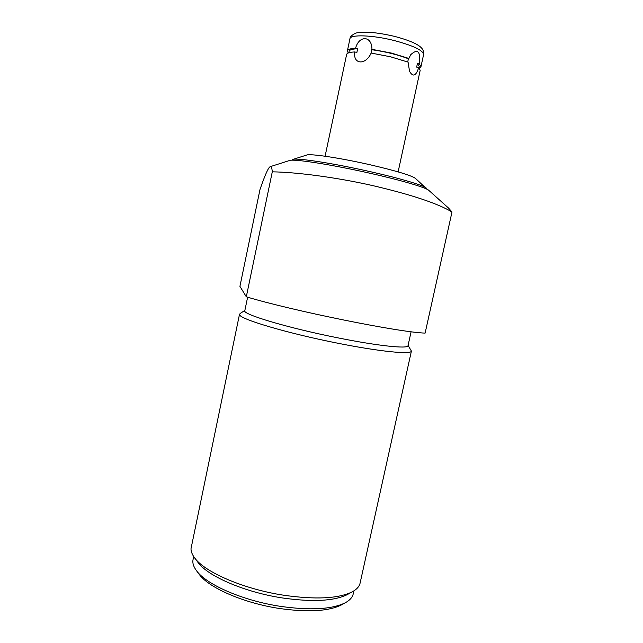 <?xml version="1.0" encoding="UTF-8"?>
<svg xmlns="http://www.w3.org/2000/svg" width="643" height="643" viewBox="0 0 643 643"><rect width="100%" height="100%" fill="white"/><g stroke="black" fill="none" stroke-linecap="round" stroke-linejoin="round"><path stroke-width="0.96" d="M426.63 188.809L415.474 178.408C411.255 175.402 396.305 170.901 370.641 164.897C340.557 157.977 309.878 153.388 306.542 155.084L292.895 159.432M272.286 171.834C271.965 168 271.282 166.272 270.229 166.666C268.388 167.389 264.98 175 259.997 189.516L239.927 286.36L246.309 296.801L272.286 171.834C296.728 172.179 336.418 177.38 372.707 185.594C411.207 194.612 437.634 203.405 451.997 211.973L448.597 208.123L428.817 190.376C426.277 187.684 402.397 180.57 371.509 173.594C332.375 164.656 292.943 158.548 289.454 160.533L270.333 166.633M426.253 188.077C423.737 185.433 400.846 178.569 371.341 171.906C333.966 163.362 296.222 157.551 292.734 159.488L292.099 160.211M246.309 296.801C292.589 310.826 399.592 332.415 425.119 333.106L451.997 211.973M408.024 345.669L408.008 345.733C408.056 349.012 378.237 345.958 338.387 337.953C288.434 328.099 241.881 314.162 244.814 310.706L247.627 297.187M244.87 310.416L240.096 313.519L239.598 314.716C239.775 319.113 287.678 333.379 338.065 343.274C380.085 351.673 411.432 354.687 411.407 351.078L408.08 345.404M239.526 314.178L191.003 548.696C190.971 551.581 192.217 554.692 194.749 558.02C204.972 572.318 244.035 589.197 283.764 595.233C315.464 599.742 338.234 598.641 352.083 591.914C356.616 589.494 359.284 586.593 360.072 583.225L360.136 582.96M197.538 561.789L198.108 562.569C207.93 576.273 244.854 592.267 282.373 597.95C312.321 602.202 333.918 601.109 347.156 594.679L352.083 591.914M348.426 593.971L347.156 594.679M353.248 593.778L353.192 594.036C352.38 597.484 349.663 600.433 345.042 602.893C331.667 609.379 310.175 610.537 280.565 606.373C243.351 600.787 206.708 584.817 196.67 570.92C193.527 566.788 192.321 562.995 193.061 559.539L193.688 556.533M342.406 604.372L341.136 605.071C328.26 611.316 307.708 612.449 279.464 608.487C243.994 603.174 209.039 587.911 199.346 574.52L196.67 570.92M198.767 573.741L199.346 574.52M407.686 61.985L408.434 58.77C397.591 54.631 385.294 51.601 371.533 49.688L371.148 53.056C365.666 65.554 352.79 64.493 354.783 51.946C349.688 52.155 346.963 53.015 346.609 54.526L325.093 156.225M371.148 53.056L390.655 56.817L408.072 62.13L409.551 71.341C412.983 77.273 416.021 76.035 418.681 67.611L416.648 67.113L417.436 63.472L419.196 66.309L418.882 67.788M348.827 52.774L349.133 51.336C349.503 49.792 352.34 48.94 357.653 48.772L355.563 48.265C350.459 48.506 347.726 49.39 347.373 50.934L348.233 52.999M355.563 48.265C359.035 34.995 372.048 35.646 371.935 49.334L371.533 49.688M408.434 58.77L408.876 58.433L391.458 53.088L371.935 49.334M354.783 51.946L356.873 52.453L357.653 48.772M398.121 171.882L420.192 70.256L418.681 67.611M419.332 68.238L420.972 66.663L419.469 63.978L417.436 63.472M408.876 58.433L410.781 54.647C417.805 48.313 420.707 51.424 419.469 63.978M420.972 66.663L423.6 54.559C423.102 50.323 413.28 45.645 394.159 40.525C372.393 34.987 350.065 34.304 349.937 38.813L347.373 50.934M411.102 331.724L408.008 345.733M360.072 583.225L411.407 351.078M198.108 562.569L194.749 558.02M353.883 590.877L353.192 594.036M341.136 605.071L345.042 602.893M423.6 54.559C423.624 50.893 425.562 44.568 394.416 36.346C383.943 33.918 374.877 32.528 367.217 32.174C361.398 32.126 357.556 32.471 355.692 33.195C351.874 34.987 349.953 36.86 349.937 38.813"/></g></svg>
